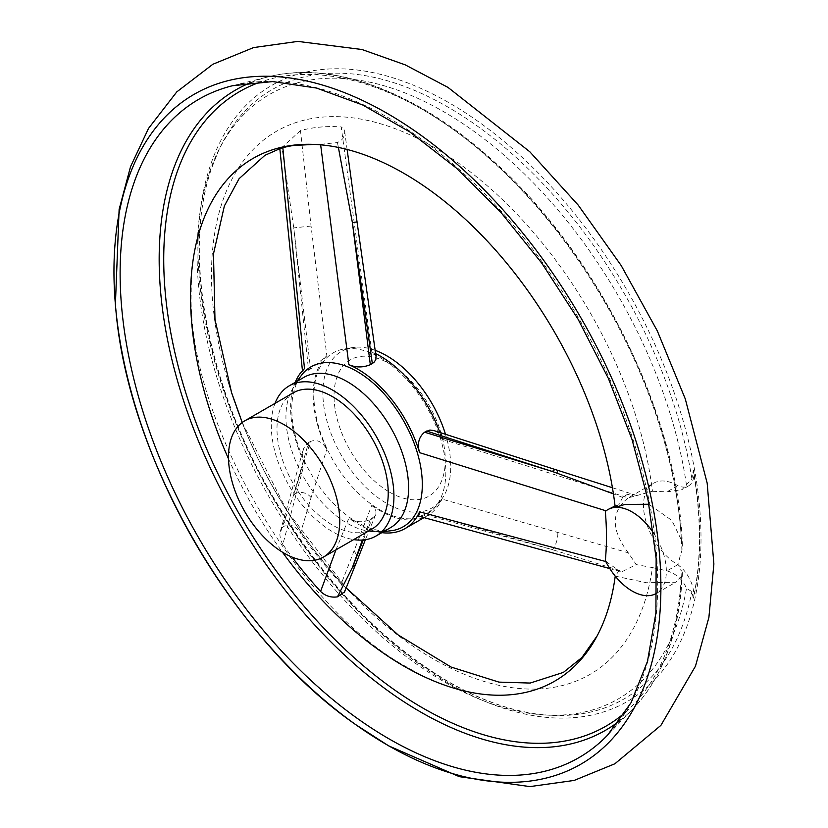 <?xml version="1.0" encoding="UTF-8"?>
<svg xmlns="http://www.w3.org/2000/svg" width="828" height="828" viewBox="0 0 828 828"><rect width="100%" height="100%" fill="white"/><g stroke="black" fill="none" stroke-linecap="round" stroke-linejoin="round"><path stroke-width="0.62" stroke-dasharray="4.14 3.1" d="M681.889 550.858A369.723 213.458 -120 0 0 536.254 206.172A369.723 213.458 -120 0 0 268.541 76.776C333.291 60.123 418.254 92.457 493.529 161.181C599.161 255.055 679.022 417.695 682.386 546.128L681.889 550.858C677.832 561.643 677.832 568.401 681.889 571.113L682.407 572.914L681.361 576.371L675.658 582.26L646.502 582.736L615.225 576.122L619.044 570.699L622.666 571.372L636.277 564.603L628.276 552.804L442.017 499.098C438.654 504.552 433.52 509.313 426.596 513.391L552.421 549.668L622.666 571.372M682.396 546.128L681.361 539.96L671.881 520.46L648.914 504.242M605.775 561.539L605.33 560.639M605.33 511.445L608.652 509.168M379.866 357.468A93.305 53.872 60 0 1 438.736 433.241A93.305 53.872 60 0 1 433.034 509.458A93.305 53.872 60 0 1 379.866 509.841A93.305 53.872 60 0 1 317.176 421.193A93.305 53.872 60 0 1 340.805 349.706A93.305 53.872 60 0 1 379.866 357.468M300.471 130.565L281.965 147.539L293.754 227.886L310.572 369.05L326.832 355.812L311.059 226.034L300.471 130.565A305.739 176.519 60 0 1 341.208 126.922L371.762 351.796A94.796 54.731 60 0 1 375.57 353.556M326.832 355.812A94.796 54.731 -120 0 0 326.832 449.48C322.547 441.769 317.124 439.088 310.572 441.407L293.754 494.606L281.965 527.829C288.02 522.634 294.188 524.424 300.471 533.232L311.059 497.628L326.832 449.48M335.961 549.833L348.867 518.142C355.802 522.478 362.954 522.892 370.323 519.394L374.763 516.217L375.953 513.877L375.943 510.948L374.163 507.585L371.762 505.37L341.208 583.895A305.739 176.519 60 0 1 300.471 533.232M371.762 505.37A94.796 54.731 -120 0 0 427.61 515.554A94.796 54.731 -120 0 0 442.017 499.098M439.844 432.547A94.796 54.731 60 0 1 442.017 439.192L628.276 497.845C610.94 511.518 610.94 529.837 628.276 552.804M311.059 497.628A12.099 11.157 16.9 0 0 293.754 494.606L308.565 442.566L305.615 445.091L303.524 448.766L302.582 453.03L302.831 457.863L304.487 462.945L282.834 544.472A299.943 173.176 -120 0 0 292.067 557.089M282.834 544.472L280.485 539.639L279.843 534.422L281.965 527.829M341.208 583.895L344.593 591.885M281.965 147.539C278.87 149.04 279.16 149.092 282.834 147.684M320.643 144.828L320.581 144.32A299.943 173.176 -120 0 0 293.474 145.49M320.581 144.32L337.451 142.582L340.629 140.822L342.885 138.545L344.551 134.716L344.665 131.404L343.506 128.309L341.208 126.922M615.225 507.388L619.044 504.387L615.059 505.96M228.518 458.805A301.765 174.232 -120 0 0 282.41 552.152M653.551 483.241A48.407 27.945 60 0 1 677.759 485.643A25.44 14.687 -120 0 0 688.544 485.901A25.44 14.687 -120 0 0 693.533 470.49A353.773 204.247 60 0 1 693.533 598.064A25.44 14.687 -120 0 0 677.759 564.686A48.407 27.945 60 0 1 646.13 522.033A48.407 27.945 60 0 1 653.551 483.241L628.276 497.845L652.443 491.294A313.553 181.032 -120 0 0 375.457 122.337A313.553 181.032 -120 0 0 227.079 378.199A313.553 181.032 -120 0 0 351.496 593.697A313.553 181.032 -120 0 0 652.443 567.584L636.277 564.603M636.277 495.403L631.05 494.161L626.899 494.658L622.666 497.4L619.044 504.387M652.443 491.294L667.037 491.832L681.961 489.7L691.887 478.832L693.243 470.666A353.773 204.247 60 0 1 693.243 598.23L691.887 591.554L686.505 588.429C682.831 579.631 676.341 573.783 667.037 570.875L652.443 567.584M686.505 485.187A348.94 201.463 -120 0 0 473.616 131.062A348.94 201.463 -120 0 0 218.965 149.651A348.94 201.463 -120 0 0 269.379 497.442A348.94 201.463 -120 0 0 545.373 714.999A348.94 201.463 -120 0 0 686.505 588.429M393.176 530.458A92.312 53.292 60 0 1 357.044 522.199A92.312 53.292 60 0 1 299.519 449.231A92.312 53.292 60 0 1 302.686 373.728M304.487 462.945A94.796 54.731 60 0 1 295.151 382.412M381.874 532.642A94.796 54.731 60 0 1 348.867 518.142M304.487 368.636L302.53 371.555L310.572 369.05M308.565 442.566L310.572 441.407M557.813 533.004A12.099 4.668 -74.2 0 1 552.421 549.668L424.588 514.55L426.596 513.391M424.588 514.55L419.165 516.548M363.264 539.97L372.331 518.235M371.762 351.796L374.535 353.691L376.047 356.651M433.986 430.591L436.998 432.175L440.444 435.776L442.017 439.192M606.096 561.622L619.044 570.699M653.602 533.139A48.407 27.945 60 0 1 656.977 593.034L675.669 582.27M677.759 564.686L667.037 570.875M677.759 485.643L667.037 491.832M389.657 492.225A78.66 45.416 -120 0 0 437.826 423.698A78.66 45.416 -120 0 0 341.488 368.077A78.66 45.416 -120 0 0 389.657 492.225M375.074 350.306A90.418 52.205 -120 0 0 355.409 347.211A90.418 52.205 -120 0 0 324.959 412.686A90.418 52.205 -120 0 0 386.8 503.476A90.418 52.205 -120 0 0 442.473 498.083A90.418 52.205 -120 0 0 445.547 434.431M303.897 377.361A86.733 50.073 -120 0 0 290.649 392.555A86.733 50.073 -120 0 0 347.263 523.296A86.733 50.073 -120 0 0 370.83 531.462A86.733 50.073 -120 0 0 390.63 527.591M293.278 392.814A78.66 45.416 -120 0 0 281.22 455.845A78.66 45.416 -120 0 0 332.608 525.169A78.66 45.416 -120 0 0 371.938 529.061M275.01 403.36A86.733 50.073 -120 0 0 332.608 531.752A86.733 50.073 -120 0 0 353.67 539.608M622.666 497.4L613.413 493.892M555.909 469.745A12.099 4.419 -72.5 0 1 557.813 475.582M338.393 147.436L337.451 142.582M354.125 551.2A12.099 11.25 -158.6 0 1 356.319 562.626M357.044 221.894L354.125 222.183M311.059 226.034L293.754 227.886L308.565 370.209M619.665 720.753A369.723 213.458 -120 0 0 633.265 708.499L607.535 735.192A380.114 219.461 -120 0 0 578.958 318.708A380.114 219.461 -120 0 0 232.564 85.719L268.541 76.776A369.723 213.458 -120 0 0 251.132 82.427M682.396 572.914C679.891 631.174 663.507 676.372 633.265 708.499A369.723 213.458 -120 0 0 681.889 571.113M681.361 539.96A366.369 211.523 -120 0 0 528.192 196.474A366.369 211.523 -120 0 0 261.534 81.651M625.544 712.132A366.369 211.523 -120 0 0 681.361 576.371M449.511 683.835A355.657 205.334 -120 0 0 667.306 373.987A355.657 205.334 -120 0 0 231.716 122.503A355.657 205.334 -120 0 0 449.511 683.835M691.887 478.832A351.828 203.129 -120 0 0 476.059 125.152A351.828 203.129 -120 0 0 221.19 145.242A351.828 203.129 -120 0 0 447.938 681.62A351.828 203.129 -120 0 0 550.299 715.278A351.828 203.129 -120 0 0 691.887 591.554M370.323 519.394L362.374 540.032M242.231 422.487L286.912 510.7L346.187 587.911M597.154 635.852L597.505 635.179M218.965 149.651L211.709 167.939C181.736 251.94 207.383 387.338 275.486 500.899C324.265 581.96 381.998 642.259 448.683 681.806C484.276 702.237 518.152 713.384 550.299 715.278L545.373 714.999M227.079 378.199C248.679 454.934 295.834 536.616 351.496 593.697M195.925 244.684C192.738 258.626 191.175 274.637 191.227 292.729C187.138 417.974 297.086 608.404 407.583 667.482C423.222 676.569 437.877 683.214 451.539 687.437M423.657 517.831L427.61 515.554M115.796 309.01L115.392 304.507M688.544 485.901L681.961 489.7M433.034 509.458L442.473 498.083M355.367 347.211L340.805 349.706M296.817 381.449L290.649 392.555M370.851 531.462L383.55 531.669M612.42 487.733L634.859 494.875M620.213 571.403L609.812 568.598M302.437 370.706L302.53 371.555M280.309 531.472L303.265 449.532M375.664 514.737L365.376 539.711M344.655 131.404L347.118 149.464"/><path stroke-width="1.24" d="M609.812 568.598L418.647 516.134L419.589 511.828L606.096 561.622M615.059 505.96L607.918 509.593A48.407 27.945 60 0 0 605.33 511.445A286.416 165.362 60 0 1 605.33 560.639A48.407 27.945 60 0 0 615.225 576.122A301.765 174.232 -120 0 1 597.505 635.179A301.765 174.232 -120 0 1 451.539 687.437A301.765 174.232 -120 0 1 282.41 552.152M606.096 510.855L419.589 452.657A94.796 54.731 -120 0 0 357.644 369.081A94.796 54.731 -120 0 0 348.867 364.672L320.581 144.32M375.57 353.556A94.796 54.731 60 0 1 380.207 356.05A94.796 54.731 60 0 1 439.844 432.547M292.067 557.089A299.943 173.176 -120 0 0 320.581 591.43L335.961 549.833M344.593 591.885L337.451 596.853C330.972 597.806 325.342 596.005 320.581 591.43M281.965 147.539C278.87 149.04 279.16 149.092 282.834 147.684L304.487 368.636A94.796 54.731 60 0 0 295.151 382.412M648.914 504.242L624.85 504.449L615.225 507.388A301.765 174.232 -120 0 0 314.164 144.403L293.474 145.49A299.943 173.176 -120 0 0 282.834 147.684M314.164 144.403A301.765 174.232 -120 0 0 195.925 244.684A301.765 174.232 -120 0 0 228.518 458.805M296.817 381.449L302.686 373.728A92.312 53.292 60 0 1 357.044 371.451A92.312 53.292 60 0 1 419.527 461.113A92.312 53.292 60 0 1 393.176 530.458L383.55 531.669M419.589 511.828A94.796 54.731 60 0 1 405.047 528.574A94.796 54.731 60 0 1 381.874 532.642M337.451 596.853L352.386 567.532L363.264 539.97M376.047 356.651L375.881 359.352L374.328 361.981L372.331 363.533L352.386 222.649L338.393 147.436M376.067 356.816L357.044 221.894L352.386 222.649L370.323 364.693L372.331 363.533M370.323 364.693C362.974 367.684 355.823 367.673 348.867 364.672M419.589 452.657C417.064 443.88 418.73 437.06 424.588 432.206L429.877 430.032L433.986 430.591M613.413 493.892L552.421 471.494L426.596 431.046M607.918 509.593A48.407 27.945 60 0 1 615.225 507.388A48.407 27.945 60 0 1 652.567 531.617A48.407 27.945 60 0 1 653.602 533.139M656.325 593.438L656.977 593.055A48.407 27.945 60 0 1 656.325 593.438A48.407 27.945 60 0 1 632.126 591.037A48.407 27.945 60 0 1 615.225 576.122M445.547 434.431A90.418 52.205 -120 0 0 375.074 350.306M353.67 539.608A86.733 50.073 -120 0 0 375.974 536.047L390.63 527.591A86.733 50.073 -120 0 0 390.63 427.434A86.733 50.073 -120 0 0 303.897 377.361L289.241 385.827A86.733 50.073 -120 0 0 275.01 403.36M284.118 553.166A78.66 45.416 -120 0 0 323.448 557.058A78.66 45.416 -120 0 0 323.448 466.226A78.66 45.416 -120 0 0 244.788 420.81A78.66 45.416 -120 0 0 232.72 483.842A78.66 45.416 -120 0 0 284.118 553.166M323.448 557.058L371.938 529.061A78.66 45.416 -120 0 0 371.938 438.229A78.66 45.416 -120 0 0 293.278 392.814L244.788 420.81M375.974 536.047A86.733 50.073 -120 0 0 375.974 435.901A86.733 50.073 -120 0 0 289.241 385.827M424.588 432.206L552.421 471.494A12.099 4.419 -72.5 0 1 555.909 469.745L612.42 487.733M365.376 539.711L356.319 562.626A12.099 11.25 -158.6 0 1 356.309 562.657A12.099 11.25 -158.6 0 1 352.386 567.532L362.374 540.032M388.901 738.793A380.114 219.461 -120 0 0 607.535 735.192L631.153 702.558L647.475 661.375L655.921 612.875L656.149 558.579L648.117 500.215L632.064 439.606L608.476 378.644L578.079 319.225L541.812 263.19L500.816 212.278L456.352 168.063L409.819 131.921L362.685 104.98L316.462 88.037L272.629 81.579L232.564 85.719A380.114 219.461 -120 0 0 132.966 375.467A380.114 219.461 -120 0 0 388.901 738.793M251.132 82.427A369.723 213.458 -120 0 0 175.257 372.745A369.723 213.458 -120 0 0 420.603 712.008A369.723 213.458 -120 0 0 619.665 720.753M261.534 81.651A366.369 211.523 -120 0 0 239.602 514.633A366.369 211.523 -120 0 0 625.544 712.132M387.421 745.065A386.748 223.291 -120 0 0 660.692 574.849A386.748 223.291 -120 0 0 366.297 102.258A386.748 223.291 -120 0 0 115.796 309.01A386.748 223.291 -120 0 0 355.771 724.666A386.748 223.291 -120 0 0 387.421 745.065M302.53 371.555L279.833 148.719L264.908 155.322L239.095 178.682L224.378 205.934L213.479 253.865L214.98 319.442L231.55 392.513L242.231 422.487M346.187 587.911L398.237 634.993L451.063 667.047L498.963 682.117L530.158 683.059L563.371 672.408L581.908 657.525L597.154 635.852M405.047 528.574L423.657 517.831M115.796 309.01C128.009 458.081 232.813 639.578 355.771 724.666L388.694 745.873L459.374 776.685L529.879 786.6L574.146 780.442L614.873 763.778L660.899 725.369L695.479 666.167L708.903 617.377L713.881 563.982L707.174 483.138L685.305 398.972L657.308 330.9L621.197 265.55L578.223 205.137L529.816 151.772L447.979 87.395L405.192 64.843L361.96 49.504L297.821 41.4L253.575 47.579L212.858 64.263L176.788 91.887L148.543 128.381L130.524 166.697L119.128 209.38L115.392 304.507M433.82 430.539L555.909 469.745M344.396 592.351L356.309 562.657M347.118 149.464L357.044 221.894"/></g></svg>
